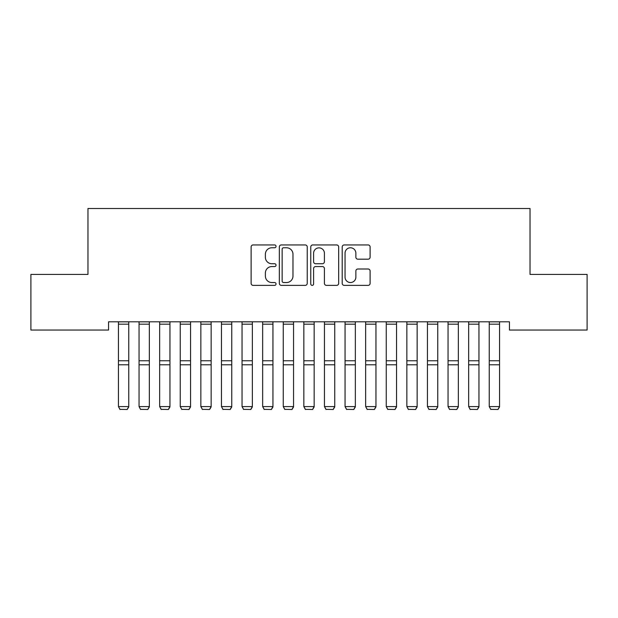 <?xml version="1.0" encoding="UTF-8"?>
<svg xmlns="http://www.w3.org/2000/svg" width="618" height="618" viewBox="0 0 618 618"><rect width="100%" height="100%" fill="white"/><g stroke="black" fill="none" stroke-linecap="round" stroke-linejoin="round"><path stroke-width="0.93" d="M276.037 246.35A1.414 1.414 0 0 0 274.624 244.937L253.141 244.937A2.024 2.024 0 0 0 251.117 246.953L251.117 283.353A2.024 2.024 0 0 0 253.141 285.377L274.624 285.377A1.414 1.414 0 0 0 276.037 283.956A1.414 1.414 0 0 0 274.624 282.542L271.843 282.542A6.474 6.474 0 0 1 265.377 276.076L265.377 273.04A6.474 6.474 0 0 1 271.843 266.567L274.624 266.567A1.414 1.414 0 0 0 276.037 265.153A1.414 1.414 0 0 0 274.624 263.739L271.843 263.739A6.474 6.474 0 0 1 265.377 257.266L265.377 254.237A6.474 6.474 0 0 1 271.843 247.764L274.624 247.764A1.414 1.414 0 0 0 276.037 246.35M368.096 259.189A2.024 2.024 0 0 0 370.112 257.165L370.112 246.953A2.024 2.024 0 0 0 368.096 244.937L344.234 244.937A2.024 2.024 0 0 0 342.21 246.953L342.21 283.353A2.024 2.024 0 0 0 344.234 285.377L368.096 285.377A2.024 2.024 0 0 0 370.112 283.353L370.112 271.016A2.024 2.024 0 0 0 368.096 269L357.884 269A2.024 2.024 0 0 0 355.86 271.016L355.86 277.134A5.407 5.407 0 0 1 350.452 282.542A5.407 5.407 0 0 1 345.045 277.134L345.045 253.171A5.407 5.407 0 0 1 350.452 247.764A5.407 5.407 0 0 1 355.86 253.171L355.86 257.165A2.024 2.024 0 0 0 357.884 259.189L368.096 259.189M509.441 321.808L108.559 321.808L108.559 330.043L30.9 330.043L30.9 274.423L87.965 274.423L87.965 208.505L530.035 208.505L530.035 274.423L587.1 274.423L587.1 330.043L509.441 330.043L509.441 321.808M307.231 246.953A2.024 2.024 0 0 0 305.207 244.937L281.352 244.937A2.024 2.024 0 0 0 279.328 246.953L279.328 283.353A2.024 2.024 0 0 0 281.352 285.377L305.207 285.377A2.024 2.024 0 0 0 307.231 283.353L307.231 246.953M312.793 244.937L336.648 244.937A2.024 2.024 0 0 1 338.672 246.953L338.672 283.353A2.024 2.024 0 0 1 336.648 285.377L326.443 285.377A2.024 2.024 0 0 1 324.419 283.353L324.419 268.591A2.024 2.024 0 0 0 322.395 266.567L315.62 266.567A2.024 2.024 0 0 0 313.596 268.591L313.596 283.956A1.414 1.414 0 0 1 312.183 285.377A1.414 1.414 0 0 1 310.769 283.956L310.769 246.953A2.024 2.024 0 0 1 312.793 244.937M283.569 247.764A1.414 1.414 0 0 0 282.156 249.178L282.156 281.128A1.414 1.414 0 0 0 283.569 282.542L286.505 282.542A6.474 6.474 0 0 0 292.978 276.076L292.978 254.237A6.474 6.474 0 0 0 286.505 247.764L283.569 247.764M324.419 253.272A5.407 5.407 0 0 0 319.012 247.864A5.407 5.407 0 0 0 313.596 253.272L313.596 261.715A2.024 2.024 0 0 0 315.62 263.739L322.395 263.739A2.024 2.024 0 0 0 324.419 261.715L324.419 253.272M128.753 321.808L128.753 406.93L127.208 409.495L119.992 409.355L127.208 409.495M119.992 409.495L118.447 406.574L128.753 406.574L127.208 409.355M118.447 321.808L118.447 406.574L119.992 409.355M149.347 321.808L149.347 406.93L147.802 409.495L140.595 409.355L147.802 409.495M140.595 409.495L139.05 406.574L149.347 406.574L147.802 409.355M139.05 321.808L139.05 406.574L140.595 409.355M169.95 321.808L169.95 406.93L168.405 409.495L161.198 409.355L168.405 409.495M161.198 409.495L159.653 406.574L169.95 406.574L168.405 409.355M159.653 321.808L159.653 406.574L161.198 409.355M190.553 321.808L190.553 406.93L189.008 409.495L181.792 409.355L189.008 409.495M181.792 409.495L180.247 406.574L190.553 406.574L189.008 409.355M180.247 321.808L180.247 406.574L181.792 409.355M211.147 321.808L211.147 406.93L209.602 409.495L202.395 409.355L209.602 409.495M202.395 409.495L200.85 406.574L211.147 406.574L209.602 409.355M200.85 321.808L200.85 406.574L202.395 409.355M231.75 321.808L231.75 406.93L230.205 409.495L222.998 409.355L230.205 409.495M222.998 409.495L221.453 406.574L231.75 406.574L230.205 409.355M221.453 321.808L221.453 406.574L222.998 409.355M252.353 321.808L252.353 406.93L250.808 409.495L243.592 409.355L250.808 409.495M243.592 409.495L242.047 406.574L252.353 406.574L250.808 409.355M242.047 321.808L242.047 406.574L243.592 409.355M272.947 321.808L272.947 406.93L271.402 409.495L264.195 409.355L271.402 409.495M264.195 409.495L262.65 406.574L272.947 406.574L271.402 409.355M262.65 321.808L262.65 406.574L264.195 409.355M293.55 321.808L293.55 406.93L292.005 409.495L284.798 409.355L292.005 409.495M284.798 409.495L283.253 406.574L293.55 406.574L292.005 409.355M283.253 321.808L283.253 406.574L284.798 409.355M314.153 321.808L314.153 406.93L312.608 409.495L305.392 409.355L312.608 409.495M305.392 409.495L303.847 406.574L314.153 406.574L312.608 409.355M303.847 321.808L303.847 406.574L305.392 409.355M334.747 321.808L334.747 406.93L333.202 409.495L325.995 409.355L333.202 409.495M325.995 409.495L324.45 406.574L334.747 406.574L333.202 409.355M324.45 321.808L324.45 406.574L325.995 409.355M355.35 321.808L355.35 406.93L353.805 409.495L346.598 409.355L353.805 409.495M346.598 409.495L345.053 406.574L355.35 406.574L353.805 409.355M345.053 321.808L345.053 406.574L346.598 409.355M375.953 321.808L375.953 406.93L374.408 409.495L367.192 409.355L374.408 409.495M367.192 409.495L365.647 406.574L375.953 406.574L374.408 409.355M365.647 321.808L365.647 406.574L367.192 409.355M396.547 321.808L396.547 406.93L395.002 409.495L387.795 409.355L395.002 409.495M387.795 409.495L386.25 406.574L396.547 406.574L395.002 409.355M386.25 321.808L386.25 406.574L387.795 409.355M417.15 321.808L417.15 406.93L415.605 409.495L408.398 409.355L415.605 409.495M408.398 409.495L406.853 406.574L417.15 406.574L415.605 409.355M406.853 321.808L406.853 406.574L408.398 409.355M437.753 321.808L437.753 406.93L436.208 409.495L428.992 409.355L436.208 409.495M428.992 409.495L427.447 406.574L437.753 406.574L436.208 409.355M427.447 321.808L427.447 406.574L428.992 409.355M458.347 321.808L458.347 406.93L456.802 409.495L449.595 409.355L456.802 409.495M449.595 409.495L448.05 406.574L458.347 406.574L456.802 409.355M448.05 321.808L448.05 406.574L449.595 409.355M478.95 321.808L478.95 406.93L477.405 409.495L470.198 409.355L477.405 409.495M470.198 409.495L468.653 406.574L478.95 406.574L477.405 409.355M468.653 321.808L468.653 406.574L470.198 409.355M499.553 321.808L499.553 406.93L498.008 409.495L490.792 409.355L498.008 409.495M490.792 409.495L489.247 406.574L499.553 406.574L498.008 409.355M489.247 321.808L489.247 406.574L490.792 409.355M128.753 321.847L118.447 321.847M128.753 360.757L118.447 360.757M128.753 364.782L118.447 364.782M128.753 324.172L118.447 324.172M149.347 321.847L139.05 321.847M149.347 360.757L139.05 360.757M149.347 364.782L139.05 364.782M149.347 324.172L139.05 324.172M169.95 321.847L159.653 321.847M169.95 360.757L159.653 360.757M169.95 364.782L159.653 364.782M169.95 324.172L159.653 324.172M190.553 321.847L180.247 321.847M190.553 360.757L180.247 360.757M190.553 364.782L180.247 364.782M190.553 324.172L180.247 324.172M211.147 321.847L200.85 321.847M211.147 360.757L200.85 360.757M211.147 364.782L200.85 364.782M211.147 324.172L200.85 324.172M231.75 321.847L221.453 321.847M231.75 360.757L221.453 360.757M231.75 364.782L221.453 364.782M231.75 324.172L221.453 324.172M252.353 321.847L242.047 321.847M252.353 360.757L242.047 360.757M252.353 364.782L242.047 364.782M252.353 324.172L242.047 324.172M272.947 321.847L262.65 321.847M272.947 360.757L262.65 360.757M272.947 364.782L262.65 364.782M272.947 324.172L262.65 324.172M293.55 321.847L283.253 321.847M293.55 360.757L283.253 360.757M293.55 364.782L283.253 364.782M293.55 324.172L283.253 324.172M314.153 321.847L303.847 321.847M314.153 360.757L303.847 360.757M314.153 364.782L303.847 364.782M314.153 324.172L303.847 324.172M334.747 321.847L324.45 321.847M334.747 360.757L324.45 360.757M334.747 364.782L324.45 364.782M334.747 324.172L324.45 324.172M355.35 321.847L345.053 321.847M355.35 360.757L345.053 360.757M355.35 364.782L345.053 364.782M355.35 324.172L345.053 324.172M375.953 321.847L365.647 321.847M375.953 360.757L365.647 360.757M375.953 364.782L365.647 364.782M375.953 324.172L365.647 324.172M396.547 321.847L386.25 321.847M396.547 360.757L386.25 360.757M396.547 364.782L386.25 364.782M396.547 324.172L386.25 324.172M417.15 321.847L406.853 321.847M417.15 360.757L406.853 360.757M417.15 364.782L406.853 364.782M417.15 324.172L406.853 324.172M437.753 321.847L427.447 321.847M437.753 360.757L427.447 360.757M437.753 364.782L427.447 364.782M437.753 324.172L427.447 324.172M458.347 321.847L448.05 321.847M458.347 360.757L448.05 360.757M458.347 364.782L448.05 364.782M458.347 324.172L448.05 324.172M478.95 321.847L468.653 321.847M478.95 360.757L468.653 360.757M478.95 364.782L468.653 364.782M478.95 324.172L468.653 324.172M499.553 321.847L489.247 321.847M499.553 360.757L489.247 360.757M499.553 364.782L489.247 364.782M499.553 324.172L489.247 324.172"/></g></svg>
